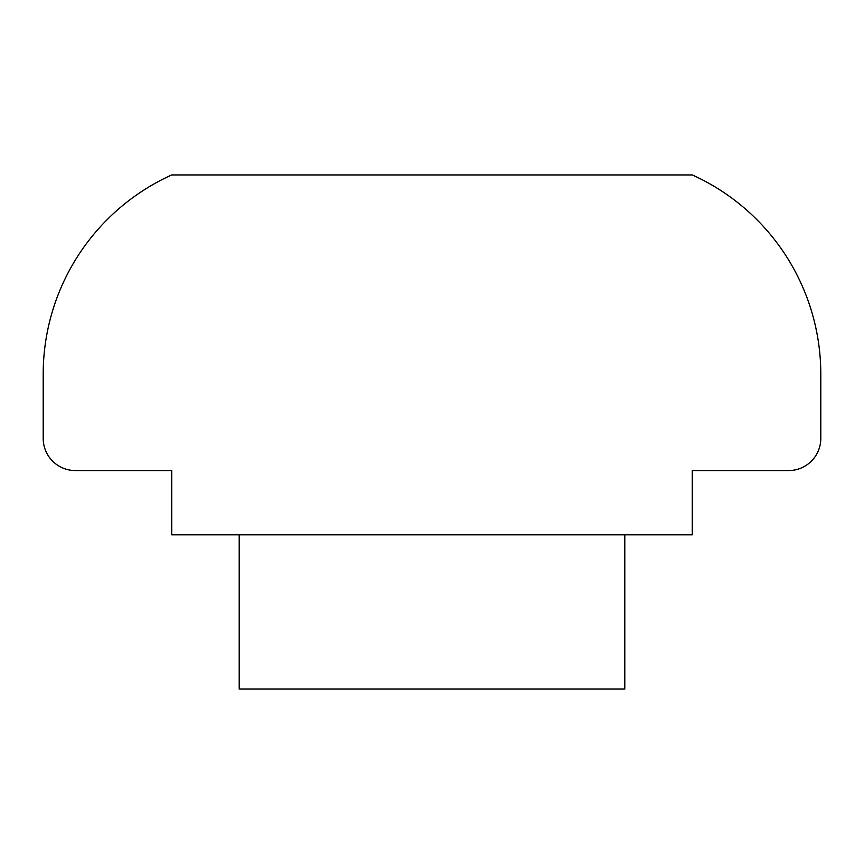 <?xml version="1.0" encoding="UTF-8"?>
<svg xmlns="http://www.w3.org/2000/svg" width="864" height="864" viewBox="0 0 864 864"><rect width="100%" height="100%" fill="white"/><g stroke="black" fill="none" stroke-linecap="round" stroke-linejoin="round"><path stroke-width="1.3" d="M692.269 534.827L692.269 470.556L788.67 470.556A32.13 32.13 0 0 0 820.8 438.426L820.8 374.166A218.657 218.657 0 0 0 692.269 174.938L171.731 174.938A218.657 218.657 0 0 0 43.2 374.166L43.2 438.426A32.13 32.13 0 0 0 75.33 470.556L171.731 470.556L171.731 534.827L692.269 534.827M624.791 534.827L624.791 689.062L239.209 689.062L239.209 534.827"/></g></svg>
